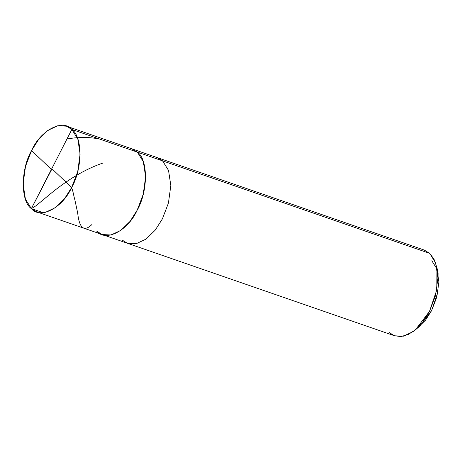 <?xml version="1.0" encoding="UTF-8"?>
<svg xmlns="http://www.w3.org/2000/svg" width="462" height="462" viewBox="0 0 462 462"><rect width="100%" height="100%" fill="white"/><g stroke="black" fill="none" stroke-linecap="round" stroke-linejoin="round"><path stroke-width="0.69" d="M31.352 208.605L71.858 129.452C82.686 136.821 82.582 168.751 71.662 187.503C62.537 207.912 40.373 219.519 31.352 208.605L36.764 211.885L45.542 212.283L55.325 207.681L64.472 198.77L71.662 187.503L77.708 171.639L80.111 154.106L77.818 139.027L71.858 129.452L137.376 152.137L143.335 161.717L145.628 176.796L143.226 194.329L137.179 210.193L129.989 221.46L120.842 230.371L111.059 234.973L102.281 234.575L111.059 234.973L120.842 230.371L129.989 221.46L137.179 210.193L143.226 194.329L145.628 176.796L143.335 161.717L137.376 152.137L71.858 129.452L31.352 208.605C20.524 201.236 20.628 169.306 31.549 150.554C40.668 130.145 62.838 118.538 71.858 129.452L66.447 126.172L57.669 125.774L47.886 130.376L38.739 139.287L31.549 150.554L25.497 166.418L23.1 183.951L25.393 199.03L31.352 208.605L43.047 212.659L31.352 208.605M96.87 231.295C105.885 242.203 128.055 230.602 137.179 210.193C148.1 191.435 148.204 159.511 137.376 152.137C148.204 159.511 148.1 191.435 137.179 210.193C128.055 230.602 105.885 242.203 96.87 231.295L102.281 234.575L127.477 243.301L136.255 243.699L146.044 239.097L155.186 230.186L162.381 218.919L168.428 203.055L170.825 185.522L168.538 170.443L162.572 160.863L168.538 170.443L170.825 185.522L168.428 203.055L162.381 218.919L155.186 230.186L146.044 239.097L136.255 243.699L127.477 243.301L394.588 335.799L403.366 336.197L413.149 331.595L422.297 322.684L429.487 311.417L435.533 295.553L437.93 278.02L435.643 262.942L429.683 253.361L162.572 160.863L429.683 253.361L434.014 259.17L436.96 267.729L438.068 273.077L437.93 292.053L431.658 310.522L419.646 326.264L415.471 329.781L429.487 311.417L436.798 289.87L436.96 267.729M66.447 126.172L131.965 148.856L137.376 152.137L162.572 160.863L137.376 152.137L131.965 148.856L157.161 157.582L162.572 160.863L157.161 157.582L424.266 250.081L429.683 253.361M122.066 240.021L127.477 243.301M389.171 332.519L394.363 335.718L400.814 336.573L408.079 334.592L415.471 329.781M417.619 327.841L425.479 320.195L431.658 310.522L436.844 296.922L438.9 281.895L436.937 268.971L431.826 260.759M51.403 169.421L31.549 150.554M67.042 138.86L74.665 137.89L82.819 137.485L90.044 137.699L98.47 138.664M51.808 168.636L69.635 185.58C72.984 187.705 73.348 195.16 74.757 199.388L77.656 212.843C79.279 228.188 83.997 232.115 91.805 224.636M51.802 169.219L31.352 208.605L35.661 205.988L43.786 199.388C56.052 188.883 77.119 171.847 102.98 163.022M36.764 211.885L102.281 234.575"/></g></svg>
